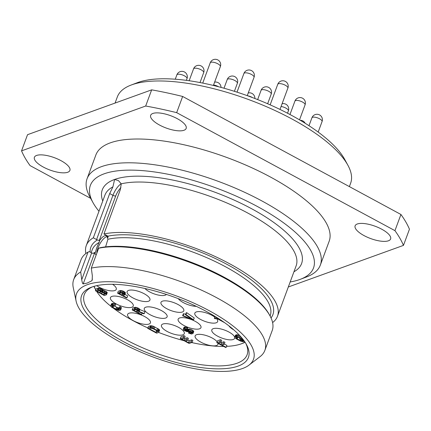<?xml version="1.0" encoding="UTF-8"?>
<svg xmlns="http://www.w3.org/2000/svg" width="431" height="431" viewBox="0 0 431 431"><rect width="100%" height="100%" fill="white"/><g stroke="black" fill="none" stroke-linecap="round" stroke-linejoin="round"><path stroke-width="0.65" d="M131.105 85.058A124.37 43.089 -159.7 0 1 131.751 84.821A124.37 43.089 20.3 0 1 249.587 99.917A124.37 43.089 20.3 0 1 347.898 165.256L344.703 159.405A118.961 41.214 20.3 0 0 250.664 96.905A118.961 41.214 20.3 0 0 137.958 82.466A118.961 41.214 -159.7 0 0 137.338 82.698L131.105 85.058A124.37 43.089 -159.7 0 0 117.334 96.937L115.066 103.068M347.898 165.256A124.37 43.089 20.3 0 1 350.624 183.234L349.374 186.607M90.677 198.362L30.068 165.596A205.479 71.19 20.3 0 1 21.55 150.861L27.536 134.688L151.664 89.847A205.479 71.19 20.3 0 1 182.647 96.469L400.932 214.476A205.479 71.19 20.3 0 1 409.45 229.211L403.464 245.39L288.317 286.981M21.55 150.861L145.678 106.026A205.479 71.19 20.3 0 1 176.662 112.647L394.947 230.655A205.479 71.19 20.3 0 1 403.464 245.39M60.997 160.661A18.926 6.557 20.3 0 1 69.903 170.423A18.926 6.557 20.3 0 1 43.305 167.05A18.926 6.557 20.3 0 1 34.399 157.293A18.926 6.557 20.3 0 1 60.997 160.661M177.26 118.665A18.926 6.557 20.3 0 1 186.165 128.427A18.926 6.557 20.3 0 1 159.567 125.06A18.926 6.557 20.3 0 1 150.667 115.298A18.926 6.557 20.3 0 1 177.26 118.665M381.71 229.195A18.926 6.557 20.3 0 1 390.615 238.957A18.926 6.557 20.3 0 1 364.023 235.585A18.926 6.557 20.3 0 1 355.117 225.828A18.926 6.557 20.3 0 1 381.71 229.195M320.352 265.06A124.37 43.089 20.3 0 0 240.956 190.615A124.37 43.089 20.3 0 0 101.484 166.646A124.37 43.089 -159.7 0 0 87.067 178.763L95.865 154.977A124.37 43.089 20.3 0 1 110.282 142.86A124.37 43.089 20.3 0 1 249.754 166.829A124.37 43.089 20.3 0 1 329.155 241.274L320.352 265.06A124.37 43.089 20.3 0 1 306.586 276.934L300.353 279.299A118.961 41.214 20.3 0 1 299.728 279.53A118.961 41.214 -159.7 0 1 290.176 281.966M151.664 89.847L145.678 106.026M182.647 96.469L176.662 112.647M400.932 214.476L394.947 230.655M87.067 178.763A124.37 43.089 -159.7 0 0 89.793 196.741L92.983 202.592A118.961 41.214 -159.7 0 0 98.979 211.238M92.983 202.592A118.961 41.214 -159.7 0 1 104.167 173.806A118.961 41.214 20.3 0 1 257 206.287A118.961 41.214 20.3 0 1 300.353 279.299M93.322 237.81L109.689 193.567L112.917 186.86L114.614 179.452L118.46 180.611L121.251 183.848L120.303 189.732L103.936 233.974L107.195 235.735A2.16 0.749 20.3 0 1 107.847 236.177L107.777 237.551L107.335 237.772A10.813 3.852 -61.6 0 0 106.344 235.762A10.813 3.852 -61.6 0 0 104.717 235.757A10.813 3.852 -61.6 0 0 99.577 240.573L97.422 239.943A2.16 0.749 20.3 0 1 96.576 239.571L93.322 237.81A101.926 35.315 -159.7 0 0 86.292 245.541A101.926 35.315 -159.7 0 0 85.893 253.509M108.089 237.174L107.777 237.551L108.122 236.624M272.602 322.571A101.926 35.315 -159.7 0 0 277.483 316.268A101.926 35.315 -159.7 0 0 217.466 257.587A101.926 35.315 -159.7 0 0 103.936 233.974M91.307 268.109A101.926 35.315 20.3 0 1 204.838 291.722A101.926 35.315 20.3 0 1 264.86 350.398L272.203 330.539A101.926 35.315 -159.7 0 0 269.973 315.804L269.332 314.635A100.849 34.943 20.3 0 0 194.925 263.686A100.849 34.943 20.3 0 0 99.906 247.777L98.656 248.245L91.307 268.109L92.347 275.867L92.159 280.242L91.771 280.823L87.224 283.048L83.178 283.927C82.655 283.851 82.176 282.445 81.734 279.703L80.694 271.945L88.043 252.081L89.287 251.612L91.652 252.889A2.16 0.749 -159.7 0 0 92.493 253.261L94.621 252.997L95.666 251.936C96.108 249.183 97.277 246.009 99.184 242.421L99.577 240.573M107.335 237.772L107.939 239.259L105.595 246.861M107.05 236.576A10.813 3.852 -61.6 0 0 106.495 236.721A10.813 3.852 -61.6 0 0 100.105 243.483A10.813 3.852 -61.6 0 0 96.819 253.218M95.192 252.722L95.062 252.776A10.813 3.852 -61.6 0 0 96.054 254.786A10.813 3.852 -61.6 0 0 96.21 254.861M76.115 301.129A94.357 32.691 -159.7 0 1 87.434 284.643A94.357 32.691 20.3 0 1 202.166 307.044A94.357 32.691 20.3 0 1 249.037 365.095A94.357 32.691 20.3 0 1 242.551 368.505A94.357 32.691 -159.7 0 1 145.974 354.26A94.357 32.691 -159.7 0 1 76.115 301.129L73.248 287.552A101.926 35.315 -159.7 0 1 73.663 279.676A101.926 35.315 -159.7 0 1 80.694 271.945M264.86 350.398A101.926 35.315 20.3 0 1 260.049 356.652L249.037 365.095M91.878 287.046A88.953 30.816 20.3 0 1 176.155 297.843A88.953 30.816 20.3 0 1 246.467 344.574A88.953 30.816 20.3 0 1 238.106 366.102A88.953 30.816 20.3 0 1 123.832 341.815A88.953 30.816 20.3 0 1 91.415 287.218A88.953 30.816 20.3 0 1 91.878 287.046M245.789 343.388A86.787 30.068 20.3 0 1 247.098 354.783A86.787 30.068 20.3 0 1 237.034 363.236A86.787 30.068 20.3 0 1 139.709 346.513A86.787 30.068 20.3 0 1 84.298 294.562A86.787 30.068 20.3 0 1 92.703 286.76M93.872 286.399A85.979 29.787 -159.7 0 0 94.335 287.288L95.612 289.632A83.813 29.039 -159.7 0 0 95.747 289.874M245.142 342.354A85.979 29.787 20.3 0 1 244.205 342.726L241.716 343.674A83.813 29.039 20.3 0 1 241.274 343.836A83.813 29.039 -159.7 0 1 226.566 346.357M245.002 342.149A83.813 29.039 20.3 0 1 241.716 343.674M94.109 286.329A83.813 29.039 -159.7 0 0 95.612 289.632M96.673 291.421A83.813 29.039 -159.7 0 0 110.638 306.069M113.401 308.219A83.813 29.039 -159.7 0 0 147.881 327.953M158.64 332.446L159.578 330.286L159.114 329.429L152.876 326.057L150.457 325.739L149.751 327.641L147.731 328.368L156.62 333.174L158.64 332.446A83.813 29.039 -159.7 0 0 184.026 340.7M191.676 342.559A83.813 29.039 -159.7 0 0 223.721 346.432M162.385 301.188A12.165 4.213 -159.7 0 0 161.399 301.754A12.165 4.213 -159.7 0 0 167.81 309.221A12.165 4.213 -159.7 0 0 182.383 312.001A12.165 4.213 -159.7 0 0 183.875 310.072A12.165 4.213 -159.7 0 0 175.072 303.117A12.165 4.213 -159.7 0 0 162.385 301.188M213.232 328.675A12.165 4.213 -159.7 0 0 212.241 329.241A12.165 4.213 -159.7 0 0 218.657 336.708A12.165 4.213 -159.7 0 0 233.23 339.488A12.165 4.213 -159.7 0 0 234.723 337.559A12.165 4.213 -159.7 0 0 225.919 330.604A12.165 4.213 -159.7 0 0 213.232 328.675M96.716 285.672A12.165 4.213 -159.7 0 0 114.856 290.537A12.165 4.213 -159.7 0 0 116.348 288.608A12.165 4.213 -159.7 0 0 112.577 284.298M128.53 290.408A12.165 4.213 -159.7 0 0 127.544 290.973A12.165 4.213 -159.7 0 0 133.96 298.441A12.165 4.213 -159.7 0 0 148.533 301.221A12.165 4.213 -159.7 0 0 150.026 299.292A12.165 4.213 -159.7 0 0 141.217 292.337A12.165 4.213 -159.7 0 0 128.53 290.408M111.85 296.431A12.165 4.213 -159.7 0 0 110.864 297.002A12.165 4.213 -159.7 0 0 117.275 304.464A12.165 4.213 -159.7 0 0 131.854 307.244A12.165 4.213 -159.7 0 0 133.341 305.315A12.165 4.213 -159.7 0 0 124.537 298.365A12.165 4.213 -159.7 0 0 111.85 296.431M144.935 288.495A12.165 4.213 -159.7 0 0 154.918 294.147A12.165 4.213 -159.7 0 0 165.213 295.192A12.165 4.213 -159.7 0 0 166.388 294.432M145.705 307.211A12.165 4.213 -159.7 0 0 144.714 307.777A12.165 4.213 -159.7 0 0 151.13 315.244A12.165 4.213 -159.7 0 0 165.703 318.024A12.165 4.213 -159.7 0 0 167.196 316.095A12.165 4.213 -159.7 0 0 158.392 309.146A12.165 4.213 -159.7 0 0 145.705 307.211M129.02 313.235A12.165 4.213 -159.7 0 0 128.034 313.806A12.165 4.213 -159.7 0 0 134.45 321.267A12.165 4.213 -159.7 0 0 149.024 324.047A12.165 4.213 -159.7 0 0 150.516 322.119A12.165 4.213 -159.7 0 0 141.707 315.169A12.165 4.213 -159.7 0 0 129.02 313.235M178.262 298.635A12.165 4.213 -159.7 0 0 196.304 306.349M179.555 317.992A12.165 4.213 -159.7 0 0 178.569 318.557A12.165 4.213 -159.7 0 0 184.985 326.025A12.165 4.213 -159.7 0 0 199.558 328.805A12.165 4.213 -159.7 0 0 201.051 326.876A12.165 4.213 -159.7 0 0 192.242 319.921A12.165 4.213 -159.7 0 0 179.555 317.992M162.875 324.015A12.165 4.213 -159.7 0 0 161.884 324.586A12.165 4.213 -159.7 0 0 168.3 332.048A12.165 4.213 -159.7 0 0 182.873 334.828A12.165 4.213 -159.7 0 0 184.366 332.899A12.165 4.213 -159.7 0 0 175.562 325.949A12.165 4.213 -159.7 0 0 162.875 324.015M214.789 317.13A12.165 4.213 -159.7 0 0 196.24 311.963A12.165 4.213 -159.7 0 0 195.248 312.534A12.165 4.213 -159.7 0 0 201.665 319.996A12.165 4.213 -159.7 0 0 216.238 322.776A12.165 4.213 -159.7 0 0 217.73 320.847A12.165 4.213 -159.7 0 0 216.335 318.471M217.154 341.778A12.165 4.213 -159.7 0 0 207.236 335.873A12.165 4.213 -159.7 0 0 196.547 334.698A12.165 4.213 -159.7 0 0 195.561 335.27A12.165 4.213 -159.7 0 0 201.977 342.731A12.165 4.213 -159.7 0 0 216.551 345.511A12.165 4.213 -159.7 0 0 218.043 343.582A12.165 4.213 -159.7 0 0 218 343.335M228.936 325.879A12.165 4.213 -159.7 0 0 233.839 329.893M240.827 336.756L240.326 336.94L239.62 338.841L240.757 339.456L241.511 339.181L243.51 340.339L243.488 340.856L242.728 341.131L240.837 340.792L236.484 338.437L235.962 337.775L236.867 337.279L239.183 337.468L238.154 336.983L235.735 336.665L234.976 336.94L234.782 337.521L236.651 339.062L240.52 341.077L243.251 341.794L244.56 341.492M239.905 338.082L238.936 337.554M239.62 335.437L236.436 334.763L235.445 335.291L234.744 337.193M226.21 347.321L222.046 345.069L224.239 344.277L224.944 342.376L223.808 341.761L221.615 342.553L220.984 342.209L221.685 340.312L220.553 339.698L217.52 340.792L216.815 342.699L225.704 347.505L226.21 347.321L226.911 345.414L224.335 344.024M191.752 339.86L191.052 341.761L188.525 342.672L185.497 341.04L187.69 340.248L188.39 338.346L187.259 337.732L185.066 338.518L184.43 338.179L185.136 336.277L183.999 335.663L180.966 336.762L180.26 338.664L189.15 343.469L192.183 342.376L192.889 340.468L191.752 339.86L189.225 340.77L187.781 339.989M150.457 325.739L148.436 326.466L147.731 328.368M120.723 309.894L121.386 307.664L120.109 306.592L119.602 306.775L118.897 308.682L119.506 309.313L118.6 309.808L116.709 309.469L112.356 307.12L111.834 306.457L112.739 305.956L115.055 306.145L114.021 305.665L112.216 305.293L110.848 305.617L110.654 306.199L111.661 307.201L115.363 309.275L118.412 310.39L119.737 310.422L120.723 309.894L120.265 309.038L119.403 308.499L118.897 308.682M119.182 307.912L117.41 307.567L114.808 306.236M115.055 306.145L115.756 304.243L112.917 303.392L111.548 303.715L110.616 305.875M106.565 294.567L107.271 292.665L107.039 292.234L100.676 288.565L98.758 288.064L96.129 288.845L95.423 290.747L104.313 295.553L106.333 294.82L106.338 294.141L105.347 293.301L102.384 292.153L99.97 290.467L98.058 289.966L95.423 290.747M124.769 294.836L125.469 292.929L125.238 292.504L123.498 291.254L121.838 290.661L120.319 290.526L118.299 291.259L117.593 293.161L126.482 297.966L126.989 297.783L123.018 295.634L124.769 294.836L122.792 293.161L120.227 292.38L117.593 293.161M126.989 297.783L127.695 295.882L124.931 294.389M215.074 316.424L214.342 318.337L215.284 318.848L216.637 318.364L224.583 322.657M193.519 319.845L194.225 317.943L186.682 312.653L186.176 312.836L185.475 314.738L192.048 319.355L183.116 315.589L182.609 315.772L192.846 320.088L193.519 319.845L185.982 314.555L185.475 314.738M185.589 314.431L183.816 313.687L183.315 313.87L182.609 315.772M144.272 313.585L144.978 311.683L139.87 309.603L138.841 308.44L136.422 307.438L134.908 307.303L132.888 308.03L132.182 309.937L141.072 314.743L141.578 314.56L137.608 312.41L139.041 311.893L143.685 313.8L144.272 313.585L139.165 311.505L138.135 310.342L135.722 309.339L134.203 309.205L132.182 309.937M186.995 329.693L187.7 327.786L184.522 327.059L183.956 327.436L183.25 329.338L183.714 330.194L187.076 331.708L189.349 331.568L190.712 331.929L191.682 332.603L191.66 333.125L190.459 333.384L188.482 333.077L191.509 334.03L193.023 333.481L191.978 332.156L189.01 331.008L186.742 331.148L185.454 330.76L184.597 330.216L184.533 329.726L186.488 329.871L186.995 329.693L186.343 329.413L184.43 328.912L183.25 329.338M193.023 333.481L193.729 331.579L192.679 330.254L189.715 329.106L187.178 329.198M243.219 339.65L240.886 338.383L239.62 338.841M241.29 337.29L240.886 338.383M235.676 335.038L234.976 336.94M236.436 334.763L235.735 336.665M237.045 334.709L236.344 336.616M237.761 334.795L237.061 336.697M238.855 335.081L238.154 336.983M239.846 335.679L239.183 337.468M236.307 337.484L236.086 338.071M236.915 337.279L236.484 338.437M237.734 337.322L237.158 338.879M240.417 339.272L239.997 340.415M241.419 339.219L240.837 340.792M242.136 339.515L241.57 341.04M242.696 339.822L242.2 341.153M243.122 340.064L242.728 341.131M243.601 340.549L243.488 340.856M220.553 339.698L219.848 341.6L216.815 342.699M221.615 342.553L220.914 344.455L218.452 343.13L220.984 342.214L219.848 341.6M223.808 341.761L223.102 343.663L220.914 344.455M224.239 344.277L223.102 343.663M189.225 340.77L188.525 342.672M192.183 342.376L191.052 341.761M183.999 335.663L183.294 337.57L180.26 338.664M185.066 338.518L184.36 340.425L181.904 339.095L184.43 338.184L183.294 337.57M187.259 337.732L186.553 339.633L184.36 340.425M187.69 340.248L186.553 339.633M151.065 325.685L150.36 327.587L149.751 327.641M151.782 325.771L151.076 327.673L150.36 327.587M152.876 326.057L152.17 327.959L151.076 327.673M153.802 326.407L153.097 328.309L152.17 327.959M154.831 326.887L154.126 328.788L153.097 328.309M157.665 328.417L156.965 330.324L154.126 328.788M158.527 328.961L157.827 330.863L156.965 330.324M159.114 329.429L158.414 331.331L157.827 330.863M159.535 329.963L158.834 331.865L158.414 331.331M158.872 332.188L158.834 331.865M149.368 328.799L150.888 328.255L152.779 328.594L156.458 330.507L157.654 331.606L155.99 332.382L149.368 328.799M157.617 331.525L157.504 331.832M156.642 330.625L155.99 332.382M120.109 306.592L119.403 308.499M120.971 307.136L120.265 309.038M121.386 307.664L120.685 309.571M111.548 303.715L110.848 305.617M112.308 303.44L111.602 305.342M112.917 303.392L112.216 305.293M113.633 303.472L112.927 305.38M114.727 303.763L114.021 305.665M112.179 306.161L111.958 306.753M112.787 305.956L112.356 307.12M113.606 305.999L113.03 307.556M116.569 307.19L115.869 309.092M117.41 307.567L116.709 309.469M118.148 307.815L117.442 309.717M118.778 307.928L118.072 309.83M118.994 308.747L118.6 309.808M119.473 309.232L119.36 309.539M103.09 290.252L102.384 292.153M103.068 290.09L102.362 291.992M103.445 290.295L102.745 292.196M104.458 290.613L103.752 292.514M105.11 290.887L104.404 292.789M106.053 291.399L105.347 293.301M106.538 291.739L105.832 293.64M107.039 292.234L106.338 294.141M98.149 288.113L97.444 290.015M98.758 288.064L98.058 289.966M99.663 288.247L98.963 290.149M100.676 288.565L99.97 290.467M101.328 288.845L100.622 290.747M102.082 289.249L101.377 291.157M102.567 289.589L101.861 291.491M97.067 291.178L99.108 290.613L101.377 291.835L99.712 292.611L97.067 291.178M104.086 293.075L105.347 293.985L103.682 294.756L100.849 293.225L102.449 292.644L104.086 293.075M100.299 291.027L99.712 292.611M104.27 293.172L103.682 294.756M123.498 291.254L122.792 293.161M122.846 290.979L122.14 292.881M124.252 291.663L123.552 293.57M124.737 292.002L124.031 293.904M125.238 292.504L124.537 294.405M120.319 290.526L119.619 292.428M120.933 290.478L120.227 292.38M121.838 290.661L121.133 292.563M123.481 294.443L121.881 295.025L119.048 293.489L121.089 292.924L122.857 293.646L123.481 294.443M122.469 293.441L121.881 295.025M216.761 317.464L214.342 318.337M221.572 320.578L217.138 318.18L217.623 318.003M186.682 312.653L185.982 314.555M183.816 313.687L183.116 315.589M142.101 313.148L141.578 314.56M134.908 307.303L134.203 309.205M135.517 307.255L134.817 309.156M136.422 307.438L135.722 309.339M137.435 307.756L136.729 309.657M138.087 308.03L137.381 309.932M138.841 308.44L138.135 310.342M139.326 308.779L138.62 310.681M139.827 309.28L139.127 311.182M139.87 309.603L139.165 311.505M138.071 311.22L136.471 311.796L133.637 310.266L135.679 309.695L137.441 310.422L138.071 311.22M137.058 310.218L136.471 311.796M184.813 329.629L184.597 330.216M185.449 329.553L185.077 330.555M185.863 329.656L185.454 330.76M186.548 329.855L186.106 331.035M187.442 329.246L186.742 331.148M187.884 329.257L187.183 331.159M188.39 329.074L187.684 330.976M188.999 329.025L188.299 330.927M189.715 329.106L189.01 331.008M190.809 329.392L190.103 331.299M191.736 329.742L191.03 331.644M192.679 330.254L191.978 332.156M193.266 330.722L192.565 332.624M193.686 331.256L192.986 333.158M189.037 331.584L188.482 333.077M189.468 331.59L188.988 332.894M190.163 331.746L189.64 333.168M190.949 332.059L190.459 333.384M191.369 332.317L190.987 333.368M191.773 332.818L191.66 333.125M184.102 327.21L183.396 329.112M184.522 327.059L183.821 328.961M185.136 327.01L184.43 328.912M186.036 327.194L185.335 329.095M187.049 327.512L186.343 329.413M88.043 252.081A101.926 35.315 -159.7 0 0 81.012 259.812L73.663 279.676M269.973 315.804A101.926 35.315 -159.7 0 0 194.71 264.289A101.926 35.315 -159.7 0 0 98.656 248.245M200.011 82.553L203.691 72.607A5.409 1.875 20.3 0 0 200.237 69.369A5.409 1.875 20.3 0 0 194.171 68.33A5.409 1.875 -159.7 0 0 193.546 68.858L189.155 80.732M186.375 80.349L187.006 78.631A5.409 1.875 20.3 0 0 183.558 75.398A5.409 1.875 20.3 0 0 177.491 74.353A5.409 1.875 -159.7 0 0 176.866 74.881L175.266 79.207M213.393 85.451L220.37 66.584A5.409 1.875 20.3 0 0 216.917 63.346A5.409 1.875 20.3 0 0 210.856 62.301A5.409 1.875 -159.7 0 0 210.226 62.829L202.737 83.086M234.399 91.313L237.362 83.291A5.409 1.875 20.3 0 0 233.914 80.053A5.409 1.875 20.3 0 0 227.848 79.013A5.409 1.875 -159.7 0 0 227.223 79.541L224.012 88.22M247.243 95.65L254.048 77.268A5.409 1.875 20.3 0 0 250.594 74.03A5.409 1.875 20.3 0 0 244.528 72.984A5.409 1.875 -159.7 0 0 243.903 73.512L237.012 92.148M213.571 84.972A5.409 1.875 20.3 0 1 218.506 86.733M279.988 109.426L287.897 88.043A5.409 1.875 20.3 0 0 284.444 84.81A5.409 1.875 20.3 0 0 278.383 83.765A5.409 1.875 -159.7 0 0 277.758 84.293L270.151 104.846M267.64 103.742L271.218 94.071A5.409 1.875 20.3 0 0 267.764 90.833A5.409 1.875 20.3 0 0 261.703 89.793A5.409 1.875 -159.7 0 0 261.073 90.316L257.646 99.588M247.593 95.779A5.409 1.875 20.3 0 1 252.474 97.584M281.071 106.5A5.409 1.875 20.3 0 1 286.297 108.343A5.409 1.875 20.3 0 1 288.387 110.875L287.525 113.213M299.523 119.85L305.067 104.852A5.409 1.875 20.3 0 0 301.619 101.614A5.409 1.875 20.3 0 0 295.553 100.568A5.409 1.875 -159.7 0 0 294.928 101.096L289.966 114.506M318.175 132.069L322.065 121.558A5.409 1.875 20.3 0 0 318.611 118.32A5.409 1.875 20.3 0 0 312.545 117.28A5.409 1.875 -159.7 0 0 311.92 117.808L308.995 125.712M102.745 201.056A106.252 36.813 20.3 0 1 114.614 179.452A106.252 36.813 20.3 0 1 120.421 177.809A106.252 36.813 20.3 0 1 251.779 208.82A106.252 36.813 20.3 0 1 293.942 271.783M112.917 186.86A101.926 35.315 -159.7 0 0 104.943 195.114L86.292 245.541M277.483 316.268L296.14 265.835A101.926 35.315 -159.7 0 0 236.118 207.155A101.926 35.315 -159.7 0 0 122.593 183.547A101.926 35.315 20.3 0 0 121.251 183.848M121.235 183.746A11.357 4.046 -61.6 0 0 112.944 195.324A2.16 0.749 -159.7 0 0 115.734 195.922L99.184 240.654M109.689 193.567L112.944 195.324L96.576 239.571M120.933 187.69A9.191 3.276 -61.6 0 0 115.734 195.922M107.847 236.177A97.061 33.629 20.3 0 1 220.672 261.089A97.061 33.629 20.3 0 1 271.029 317.916M90.122 252.065A97.061 33.629 20.3 0 1 97.422 239.943M99.184 242.421A94.901 32.88 -159.7 0 0 92.18 249.883L91.162 252.625M270.086 316.009L270.189 315.729A94.901 32.88 -159.7 0 0 213.776 260.847A94.901 32.88 -159.7 0 0 107.939 239.259M93.43 253.358A94.901 32.88 20.3 0 1 95.666 251.936M91.771 280.823L92.406 279.099M94.621 252.997L83.178 283.927M91.652 252.889L81.734 279.703M203.691 72.607A5.409 5.409 0 0 0 196.784 65.647A5.409 5.409 0 0 0 193.546 68.858M187.006 78.631A5.409 5.409 0 0 0 180.099 71.67A5.409 5.409 0 0 0 176.866 74.881M220.37 66.584A5.409 5.409 0 0 0 213.464 59.618A5.409 5.409 0 0 0 210.226 62.829M237.362 83.291A5.409 5.409 0 0 0 230.456 76.33A5.409 5.409 0 0 0 227.223 79.541M254.048 77.268A5.409 5.409 0 0 0 247.135 70.301A5.409 5.409 0 0 0 243.903 73.512M221.017 87.396A5.409 5.409 0 0 0 214.622 82.122M287.897 88.043A5.409 5.409 0 0 0 280.99 81.082A5.409 5.409 0 0 0 277.758 84.293M271.218 94.071A5.409 5.409 0 0 0 264.311 87.11A5.409 5.409 0 0 0 261.073 90.316M254.866 98.5A5.409 5.409 0 0 0 248.245 92.951M288.387 110.875A5.409 5.409 0 0 0 282.095 103.731M305.067 104.852A5.409 5.409 0 0 0 298.16 97.885A5.409 5.409 0 0 0 294.928 101.096M322.065 121.558A5.409 5.409 0 0 0 315.153 114.598A5.409 5.409 0 0 0 311.92 117.808M305.121 123.234A5.409 5.409 0 0 0 300.288 120.303"/></g></svg>
